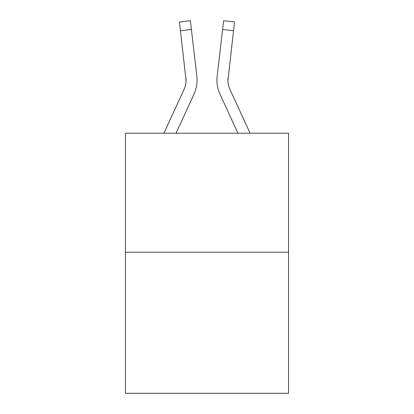 <?xml version="1.0" encoding="UTF-8"?>
<svg xmlns="http://www.w3.org/2000/svg" width="414" height="414" viewBox="0 0 414 414"><rect width="100%" height="100%" fill="white"/><g stroke="black" fill="none" stroke-linecap="round" stroke-linejoin="round"><path stroke-width="0.62" d="M288.558 252.229L288.558 133.204L125.442 133.204L125.442 393.3L288.558 393.3L288.558 252.229L125.442 252.229M163.918 133.204L184.044 89.419A22.04 22.04 0 0 0 186.057 80.476L179.448 21.973L190.393 20.7L191.413 29.456L180.463 30.729M197.023 82.153L197.08 80.533L197.023 82.153M176.048 133.204L194.057 94.025A33.063 33.063 -0.4 0 0 196.862 76.404L191.413 29.456M227.943 80.482L228.088 77.672A22.04 22.04 0.4 0 0 229.956 89.419L250.082 133.204L229.956 89.419A22.04 22.04 0 0 1 227.943 80.471L233.537 30.729L222.587 29.456L223.607 20.7L234.552 21.973L223.607 20.7L234.552 21.973L233.537 30.729M237.952 133.204L219.943 94.025A33.063 33.063 0.4 0 1 217.138 76.404L222.587 29.456M184.044 89.419A22.04 22.04 -0.4 0 0 185.912 77.672L186.057 80.476M196.707 75.079L196.862 76.404M216.92 80.533L216.977 82.163L216.92 80.533M217.138 76.404L217.293 75.079M179.448 21.973L190.393 20.7M223.607 20.7L234.552 21.973"/></g></svg>
